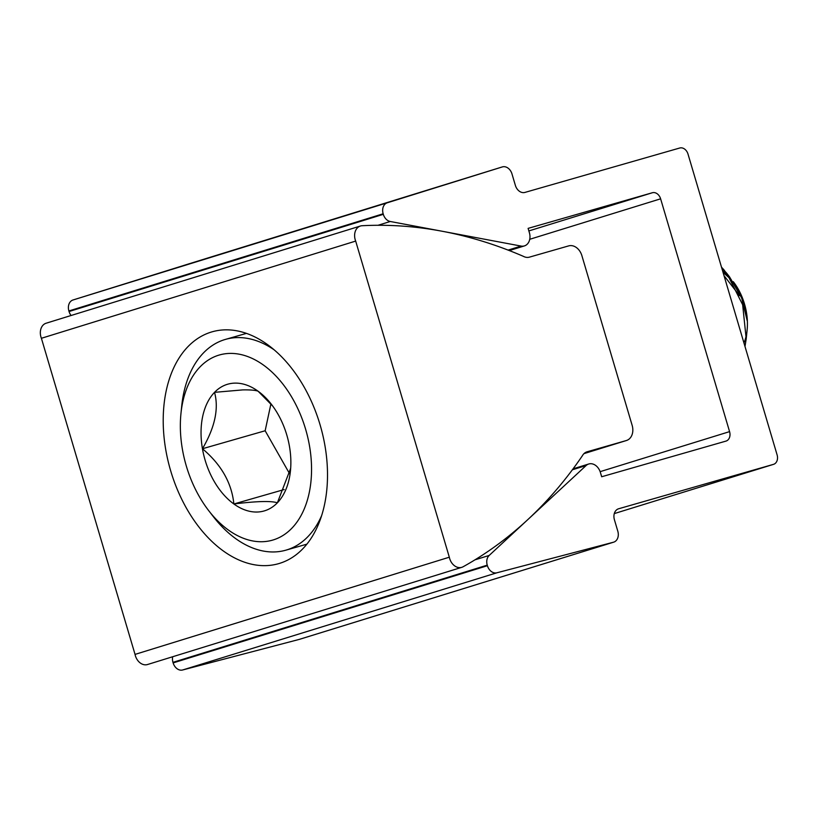 <?xml version="1.0" encoding="UTF-8"?>
<svg xmlns="http://www.w3.org/2000/svg" width="818" height="818" viewBox="0 0 818 818"><rect width="100%" height="100%" fill="white"/><g stroke="black" fill="none" stroke-linecap="round" stroke-linejoin="round"><path stroke-width="1.23" d="M229.653 353.417A96.32 62.413 -106 0 0 180.952 413.581A96.32 62.413 -106 0 0 208.856 510.851A96.32 62.413 -106 0 0 262.251 541.72A96.32 62.413 -106 0 0 309.501 445.861A96.32 62.413 -106 0 0 229.653 353.417M321.648 515.575A109.632 71.043 74 0 1 285.932 550.156A109.632 71.043 74 0 1 274.255 551.945A109.632 71.043 74 0 1 213.467 516.802L208.856 510.851M180.952 413.581L181.708 406.076A109.632 71.043 74 0 1 225.482 339.388A109.632 71.043 74 0 1 237.148 337.599A109.632 71.043 74 0 1 274.091 349.787M234.797 383.121A65.931 42.73 -106 0 0 214.531 392.343A65.931 42.73 -106 0 0 202.445 448.745A65.931 42.73 -106 0 0 233.866 503.98A65.931 42.73 -106 0 0 277.374 502.804A65.931 42.73 -106 0 0 290.451 470.841A65.931 42.73 -106 0 0 289.46 446.403A65.931 42.73 -106 0 0 271.351 404.256A65.931 42.73 -106 0 0 258.038 391.168A65.931 42.73 -106 0 0 234.797 383.121M272.639 405.963L258.038 391.168C255.277 390.186 250.185 389.767 242.752 389.9L214.531 392.343C218.968 408.56 214.94 427.364 202.445 448.745C221.259 464.573 231.729 482.988 233.866 503.98C256.791 501.168 271.29 500.78 277.374 502.804L290.666 468.305M744.994 346.495L746.21 338.856L742.652 304.725L726.803 273.345L729.554 276.883L741.691 298.059L747.171 320.636A50.113 32.475 -106 0 0 734.973 284.122L733 281.668M731.343 279.787L723.04 272.353M739.472 295.605L723.991 275.594M726.803 273.345L721.629 267.609M724.554 270.574A66.595 43.15 -106 0 0 721.517 267.22M734.973 284.122L733.357 281.781A47.556 30.818 74 0 1 747.131 329.818L746.21 338.846M746.548 333.979A47.556 30.818 74 0 1 743.961 342.998M729.687 277.292L722.509 270.574M270.911 403.898L265.155 430.759L289.644 473.816M265.155 430.759L202.445 448.745M284.194 489.542L233.866 503.98M320.032 424.644A120.594 78.15 -106 0 0 212.107 331.822A120.594 78.15 -106 0 0 170.686 470.841A120.594 78.15 -106 0 0 278.611 563.663A120.594 78.15 -106 0 0 320.032 424.644M463.111 566.762A11.83 9.008 -107.2 0 1 461.792 567.324A11.83 9.008 -107.2 0 1 461.659 567.365A11.83 9.008 -107.2 0 1 449.317 557.201L135.042 654.4L41.401 338.284A11.83 9.008 -107.2 0 1 46.125 323.222L360.401 226.024A11.83 9.008 -107.2 0 1 362.088 225.727A533.51 406.29 -107.2 0 1 523.387 256.341A12.178 9.274 72.8 0 0 529.43 257.138L568.674 245.891A12.996 9.898 -107.2 0 1 581.874 255.615L632.15 425.36A12.996 9.898 -107.2 0 1 626.476 440.493A12.996 9.898 -107.2 0 1 626.332 440.544L587.089 451.792A12.178 9.274 72.8 0 0 586.956 451.833A12.178 9.274 72.8 0 0 582.436 455.667A533.51 406.29 -107.2 0 1 463.111 566.762M147.659 664.482A11.83 9.008 -107.2 0 1 147.526 664.523A11.83 9.008 -107.2 0 1 147.383 664.564A11.83 9.008 -107.2 0 1 135.042 654.4M449.317 557.201L355.677 241.085L41.401 338.284M355.677 241.085A11.83 9.008 -107.2 0 1 360.401 226.024M529.379 232.66A11.37 8.661 -107.2 0 1 524.41 245.911A11.37 8.661 -107.2 0 1 524.287 245.942A11.37 8.661 -107.2 0 1 521.086 246.075L390.247 221.494A9.417 7.178 -107.2 0 1 383.325 214.326L383.161 213.774A9.417 7.178 -107.2 0 1 387.262 202.792L502.293 166.933A9.417 7.178 -107.2 0 1 502.303 166.923A9.417 7.178 -107.2 0 1 511.986 173.948L515.36 185.359A9.417 7.178 72.8 0 0 524.941 192.414L679.758 148.007A8.119 6.186 -107.2 0 1 688.01 154.091L777.1 454.869A8.119 6.186 -107.2 0 1 773.552 464.338A8.119 6.186 -107.2 0 1 773.46 464.358L618.643 508.765A9.417 7.178 72.8 0 0 618.541 508.796A9.417 7.178 72.8 0 0 614.42 519.778L617.805 531.179A9.417 7.178 -107.2 0 1 613.694 542.16A9.417 7.178 -107.2 0 1 613.582 542.191A9.417 7.178 -107.2 0 1 613.459 542.222L496.863 572.794A9.417 7.178 -107.2 0 1 487.416 565.708L487.242 565.146A9.417 7.178 -107.2 0 1 489.174 555.453L586.097 465.544A11.37 8.661 -107.2 0 1 588.735 464A11.37 8.661 -107.2 0 1 600.412 472.477L601.68 476.751L725.934 441.117A8.119 6.186 72.8 0 0 726.036 441.086A8.119 6.186 72.8 0 0 729.574 431.628L660.617 198.815A8.119 6.186 72.8 0 0 652.365 192.741L528.111 228.375L529.379 232.66M299.521 639.318A9.417 7.178 -107.2 0 1 299.419 639.359A9.417 7.178 -107.2 0 1 299.306 639.39A9.417 7.178 -107.2 0 1 299.184 639.42L182.588 669.993A9.417 7.178 -107.2 0 1 173.14 662.907L172.966 662.345A9.417 7.178 -107.2 0 1 172.7 656.731M188.028 264.122L502.303 166.923L188.017 264.132A9.417 7.178 -107.2 0 1 188.028 264.122A9.417 7.178 -107.2 0 1 188.048 264.122L72.986 299.991A9.417 7.178 -107.2 0 0 68.886 310.963L69.049 311.525A9.417 7.178 -107.2 0 0 71.094 315.503M626.332 440.544L583.96 453.642L626.476 440.493M729.574 431.628L600.146 471.659M586.097 465.544L572.375 469.777M489.174 555.453L474.961 559.839M487.242 565.146L172.966 662.345M487.416 565.708L173.14 662.907M496.863 572.794L182.588 669.993M613.459 542.222L299.184 639.42M773.46 464.358L614.298 513.592L773.552 464.338M387.262 202.792L72.986 299.991M383.161 213.774L68.886 310.963M383.325 214.326L69.049 311.525M390.247 221.494L377.988 225.287M521.086 246.075L508.101 250.093M652.365 192.741L528.868 230.932M660.617 198.815L529.737 239.296M225.482 339.388L246.433 333.386M285.932 550.156L306.883 544.154M461.792 567.324L147.526 664.523M524.41 245.911L509.328 250.574M613.694 542.16L299.419 639.359M588.735 464L573.081 468.837"/></g></svg>
